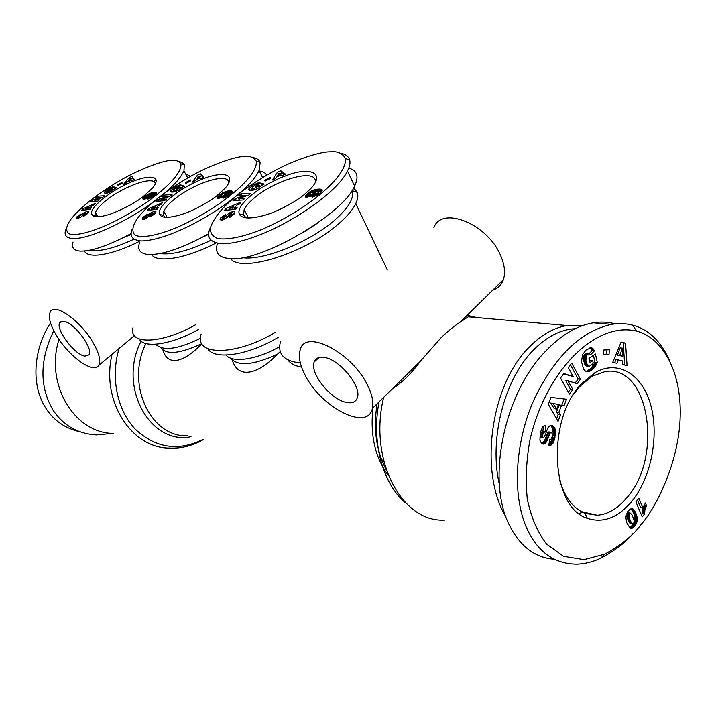 <?xml version="1.0" encoding="UTF-8"?>
<svg xmlns="http://www.w3.org/2000/svg" width="716" height="716" viewBox="0 0 716 716"><rect width="100%" height="100%" fill="white"/><g stroke="black" fill="none" stroke-linecap="round" stroke-linejoin="round"><path stroke-width="1.07" d="M582.69 325.556L567.045 325.529C553.754 327.74 541.108 334.972 529.115 347.233C490.603 384.814 478.61 472.309 505.952 516.889M567.045 325.529L468.246 316.803L460.173 322.146C454.454 325.816 448.1 331.007 441.101 337.719L420.095 361.535C411.736 373.215 402.481 382.308 392.341 388.815M56.859 336.081C49.86 324.42 47.766 316.186 50.568 311.37C55.427 303.074 80.246 320.741 92.552 341.72C99.085 352.881 101.126 360.783 98.674 365.42C93.894 374.361 69.273 356.783 56.859 336.081M63.554 321.314C73.667 321.896 94.073 349.077 88.856 354.894L84.936 356.12C74.571 355.011 54.649 328.241 60.001 322.469L63.554 321.314M305.258 375.363C299.771 364.82 298.116 356.183 300.29 349.453C305.419 328.671 351.959 352.379 367.55 385.217C372.159 394.525 373.779 402.258 372.392 408.415C367.899 431.73 321.072 407.502 305.258 375.363M492.68 290.204C497.888 288.467 501.442 284.968 503.348 279.723C505.523 273.145 504.708 265.314 500.914 256.238C488.294 224.18 441.906 205.331 433.914 227.509M347.135 402.553C331.58 400.512 309.428 373.331 314.172 362.019C315.523 358.313 318.683 356.747 323.65 357.329C338.677 358.537 361.625 385.808 357.427 397.407C356.112 401.712 352.675 403.43 347.135 402.553M230.65 258.673C240.898 273.351 306.135 252.99 338.928 223.544C347.197 216.348 352.8 209.716 355.754 203.648C357.866 199.182 358.358 195.414 357.221 192.335L353.668 187.896M96.678 216.796L95.479 215.597L95.514 212.339C96.973 208.669 101.046 204.284 107.722 199.2C125.792 185.337 155.56 175.053 155.274 184.316M165.405 217.315L163.534 215.471L163.794 211.265C165.423 207.488 169.325 203.183 175.492 198.341C195.038 182.777 229.845 171.5 228.699 183.377M246.358 217.897L243.512 215.077L244.156 209.627C245.937 205.886 249.562 201.787 255.039 197.321C276.197 179.653 317.832 167.267 315.335 182.652M573.874 393.872L579.736 386.479L592.114 376.258L604.85 371.676C648.991 363.173 663.75 456.942 626.742 497.88C617.792 508.521 607.982 514.312 597.314 515.252L585.017 513.363C573.274 508.503 564.817 497.486 559.635 480.302M113.119 433.386L96.508 434.925C77.99 433.905 63.482 425.626 52.993 410.107C39.335 386.452 39.604 359.96 53.781 330.649M80.434 431.918C65.433 428.607 53.924 420.74 45.905 408.317C29.875 383.749 34.422 347.278 50.514 322.889M156.392 180.11L153.296 181.372M97.018 214.952L94.995 216.608M73.014 242.089C71.269 247.655 73.748 250.681 80.443 251.146C91.979 251.28 108.877 245.409 131.153 233.55M65.747 229.818C63.831 235.161 66.257 238.079 73.005 238.58C90.637 239.162 129.578 219.749 153.314 201.975M134.071 239.18C114.327 248.291 99.828 251.925 90.583 250.072M84.452 251.048C87.683 259.103 112.215 255.182 139.181 241.48M162.774 215.265L161.494 216.339M139.656 242.312C136.989 249.812 140.103 253.911 149 254.583C163.32 254.717 183.242 247.772 208.75 233.765M132.165 229.093C129.256 236.253 132.299 240.218 141.303 240.97C176.888 240.272 248.452 195.208 259.049 170.471L260.203 162.362C258.995 159.623 256.57 158.048 252.918 157.627M211.068 240.236C188.988 250.743 171.983 255.191 160.044 253.58M151.613 254.601C156.983 263.39 186.321 258.548 216.143 242.966M241.14 214.388L240.093 215.292M217.521 243.297C214.451 252.623 218.631 257.742 230.06 258.646C261.009 262.253 343.233 214.111 354.635 186.079C359.128 176.387 357.177 170.399 348.764 168.126M210.459 227.366C205.948 237.139 209.833 242.617 222.121 243.807C261.868 243.512 335.034 197.75 347.475 170.981C349.703 166.667 350.446 162.988 349.703 159.945C348.468 156.231 345.443 154.003 340.61 153.251M352.075 190.51L352.156 190.716C354.402 198.028 348.576 207.846 334.685 220.161C309.867 242.097 262.754 261 242.393 257.688M631.512 501.737C617.675 517.919 602.953 523.441 587.353 518.312C550.622 507.689 546.272 419.129 581.786 383.499L594.915 372.669C618.364 359.083 642.717 374.665 650.898 405.686C659.257 436.599 650.933 478.225 631.512 501.737M615.232 323.883C608.305 321.914 600.975 321.556 593.242 322.809C577.141 325.565 561.407 334.873 546.048 350.724C504.538 392.207 485.833 479.657 509.434 525.267C520.093 546.442 535.04 557.791 554.265 559.303M669.326 359.924C660.51 340.932 648.302 329.342 632.702 325.171C625.909 323.408 618.893 323.14 611.661 324.366C581.473 330.962 556.001 355.181 535.228 397.013C516.308 437.091 510.427 493.297 527.45 529.804C538.557 552.806 555.222 564.271 577.445 564.217C585.455 563.778 593.152 561.827 600.536 558.355C614.758 550.81 625.533 542.594 632.855 533.697M499.401 484.66C488.84 439.427 504.136 379.587 533.116 350.401C546.514 336.735 560.565 329.494 575.261 328.671M582.493 511.868L579.208 513.721M646.521 505.63L644.91 510.052L644.588 513.936L642.198 516.88L635.933 501.925L638.887 498.336L642.986 508.154L645.411 502.945L646.521 505.63L644.114 504.87M642.986 508.154L640.677 507.662L637.491 500.028M641.276 514.679L642.288 513.435L642.601 509.55L644.221 505.138M644.588 513.936L642.288 513.435M644.57 513.014L642.27 512.513M644.615 512.038L642.306 511.537M644.722 511.045L642.422 510.544M644.91 510.052L642.601 509.55M645.071 509.389L642.762 508.888M645.331 508.53L643.031 508.029M645.662 507.608L643.362 507.116M646.065 506.651L643.765 506.158M630.035 527.978L626.84 522.913L625.703 516.889L627.61 511.716L630.125 509.085L631.96 508.611L633.767 509.658L635.835 513.157L637.079 517.024L637.258 520.425L636.184 523.861L634.045 526.869L632.103 528.247L630.035 527.978M631.243 528.363L630.501 528.193M631.485 528.363L630.268 528.086M629.731 527.728L633.409 524.157L634.976 519.709L633.964 513.739L630.993 508.709M632.103 528.247L629.803 527.71M632.765 527.934L630.474 527.406M632.908 527.844L630.608 527.316M633.454 527.432L631.154 526.904M634.045 526.869L631.745 526.341M634.671 526.144L632.371 525.616M635.164 525.508L632.863 524.98M635.71 524.685L633.409 524.157M636.184 523.861L633.884 523.333M636.569 523.02L634.269 522.501M636.873 522.17L634.573 521.642M637.106 521.311L634.806 520.783M637.258 520.425L634.958 519.905M637.276 520.228L634.976 519.709M637.321 519.476L635.02 518.957M637.303 518.688L635.003 518.178M637.222 517.874L634.922 517.355M637.079 517.024L634.779 516.505M636.864 516.129L634.564 515.618M636.596 515.207L634.295 514.697M636.264 514.249L633.964 513.739M635.871 513.247L633.571 512.745M635.835 513.157L633.526 512.656M635.477 512.37L633.177 511.859M635.11 511.645L632.81 511.143M634.734 510.982L632.425 510.481M634.34 510.401L632.04 509.899M634.269 510.293L631.96 509.792M633.767 509.658L631.467 509.157M633.284 509.192L631.02 508.7M632.81 508.879L631.593 508.611M632.559 508.763L631.852 508.611M626.751 513.9L628.075 512.629L630.375 513.139L629.051 514.41L626.751 513.9L626.697 516.478L629.418 522.689L632.711 523.843L634.054 522.555L634.161 520.38L632.085 514.938L630.375 513.139M629.498 513.614L627.189 513.103M629.812 513.309L627.511 512.799M629.051 514.41L629.74 519.261L631.36 522.689L632.711 523.843M632.121 523.629L629.82 523.101M632.04 523.566L629.74 523.038M631.718 523.217L629.418 522.689M631.36 522.689L629.06 522.17M630.975 522.009L628.675 521.49M630.554 521.15L628.254 520.622M630.098 520.12L627.798 519.601M629.74 519.261L627.44 518.742M629.418 518.384L627.109 517.865M629.167 517.623L626.867 517.104M628.997 516.997L626.697 516.478M628.988 516.916L626.688 516.397M628.854 515.896L626.545 515.377M628.899 515.01L626.598 514.5M561.577 405.274L558.82 412.434L560.521 414.958L558.05 421.411L548.331 404.325L551.007 397.407L566.544 399.242L564.029 405.811L559.25 404.925L556.502 412.076L558.194 414.6L556.574 418.815M561.756 405.319L564.199 398.964M560.521 414.958L558.194 414.6M558.82 412.434L556.502 412.076M552.94 403.394L550.613 403.045L554.309 408.684L556.636 409.042L558.355 404.558L552.94 403.394L556.636 409.042M586.189 349.927L591.085 347.725L592.669 348.343L594.477 350.822L590.709 354.635L588.874 353.444L586.252 355.906L585.912 360.595L587.514 365.411L589.232 366.324L591.917 364.542L593.134 362.529L592.705 360.64L589.93 362.556L588.982 358.376L595.399 353.973L597.314 362.493L593.627 368.454L590.718 370.763L588.069 371.774L585.42 371.112L583.638 369.161L581.499 361.759L582.582 354.554L586.189 349.927M587.487 371.792L586.905 371.72M588.069 371.774L586.297 371.55M585.992 371.443L590.7 368.749L594.504 363.263L594.978 362.224L593.421 355.333M588.695 371.658L586.359 371.371M589.331 371.443L586.995 371.156M590.011 371.148L587.675 370.861M590.718 370.763L588.382 370.485M591.452 370.279L589.116 370.002M591.72 370.091L589.384 369.814M592.4 369.563L590.065 369.286M593.036 369.026L590.7 368.749M593.627 368.454L591.291 368.176M594.164 367.881L591.828 367.603M594.656 367.263L592.32 366.986M595.005 366.771L592.669 366.494M595.452 366.1L593.108 365.822M595.909 365.33L593.564 365.062M596.365 364.471L594.029 364.193M596.84 363.531L594.504 363.263M597.314 362.493L594.978 362.224M589.563 360.936L590.369 360.372L592.705 360.64M589.232 366.324L586.288 365.974L585.178 365.142L583.406 358.277L583.907 355.646L585.482 353.641L589.483 353.462M588.624 366.252L586.288 365.974M588.051 365.957L585.715 365.688M587.934 365.858L585.598 365.59M587.514 365.411L585.178 365.142M587.138 364.793L584.802 364.525M586.78 364.005L584.444 363.728M586.458 363.021L584.122 362.752M586.162 361.884L583.817 361.616M586.135 361.759L583.791 361.499M585.912 360.595L583.576 360.327M585.786 359.53L583.451 359.262M585.751 358.537L583.406 358.277M585.813 357.633L583.468 357.374M585.957 356.81L583.612 356.55M586.252 355.906L583.907 355.646M586.664 355.1L584.328 354.841M587.192 354.438L584.847 354.187M587.827 353.901L585.482 353.641M588.203 353.668L585.867 353.409M588.874 353.444L586.529 353.185M589.304 353.444L592.141 350.58L589.903 347.842M594.477 350.822L592.141 350.58M594.119 350.115L591.774 349.873M593.654 349.408L591.318 349.157M593.17 348.808L590.834 348.567M592.669 348.343L590.324 348.101M592.347 348.128L590.002 347.887M591.729 347.851L590.593 347.725M622.839 364.632L622.741 360.962L618.123 359.897L616.915 363.289L612.726 362.341L621.13 342.06L625.551 343.143L627.064 365.59L622.839 364.632M624.71 365.062L623.206 342.919L620.996 342.373M625.551 343.143L623.206 342.919M614.668 362.779L615.787 359.638L618.123 359.897M622.419 348.128L620.074 347.887L617.407 355.226L622.634 356.156L622.419 348.128L619.743 355.476L622.634 356.156M619.743 355.476L617.407 355.226M603.49 354.339L606.721 354.151L606.917 349.847M609.065 354.402L603.472 354.724L603.686 350.026L609.28 349.721L609.065 354.402L606.721 354.151M568.298 367.666L571.69 363.164L580.488 379.274L577.141 383.767L567.958 380.751L572.827 389.567L569.453 394.095L560.512 377.994L563.895 373.501L573.212 376.607L568.298 367.666M573.212 376.607L563.608 373.886M568.352 392.117L570.491 389.253L565.622 380.447L567.958 380.751M572.827 389.567L570.491 389.253M575.082 383.096L578.152 378.979L570.419 364.847M580.488 379.274L578.152 378.979M551.275 444.985L548.707 445.987L549.691 439.66C550.783 440.036 551.669 438.702 552.358 435.65L551.839 432.562L550.219 432.92L546.738 441.468L544.097 444.01L541.591 443.526L539.9 440.277L540.312 432.571L542.71 426.736L545.95 425.268L545.153 431.873L543.534 432.724L542.8 434.54L542.755 436.858L543.471 437.592L544.536 436.581L547.973 427.694L549.512 426.029L551.803 425.501L554.184 427.112L555.509 431.632L554.685 438.801L552.985 443.258L551.275 444.985L548.957 444.564L551.768 440.501L553.164 433.225L552.645 428.24L550.631 425.555M543.408 444.135L542.245 443.92M541.708 443.598L544.428 441.047L547.901 432.527L549.306 432.017M544.097 444.01L541.779 443.589M544.76 443.714L542.442 443.293M545.395 443.231L543.077 442.81M545.995 442.569L543.686 442.157M546.326 442.13L544.008 441.718M546.738 441.468L544.428 441.047M547.158 440.671L544.84 440.259M547.57 439.758L545.252 439.347M547.991 438.738L545.673 438.326M548.402 437.601L546.084 437.19M549.091 435.471L546.773 435.06M549.521 434.299L547.203 433.896M549.888 433.466L547.57 433.064M550.219 432.92L547.901 432.527M550.711 432.473L548.384 432.07M551.436 432.339L549.118 431.945M551.902 444.484L549.584 444.063M552.501 443.893L550.183 443.473M552.985 443.258L550.667 442.837M553.37 442.586L551.052 442.175M553.737 441.808L551.418 441.396M554.086 440.922L551.768 440.501M554.39 439.91L552.072 439.499M554.685 438.801L552.367 438.389M554.954 437.557L552.636 437.145M555.186 436.214L552.859 435.811M555.231 435.928L552.913 435.516M555.383 434.737L553.065 434.335M555.482 433.627L553.164 433.225M555.527 432.598L553.208 432.195M555.509 431.632L553.182 431.238M555.428 430.737L553.11 430.343M555.41 430.531L553.092 430.137M555.231 429.546L552.904 429.153M554.963 428.633L552.645 428.24M554.614 427.828L552.296 427.443M554.184 427.121L551.866 426.736L554.184 427.112M553.665 426.494L551.347 426.11M553.092 426.02L550.774 425.635M552.483 425.689L551.231 425.474M543.471 437.592L540.902 437.091L540.32 435.722L541.215 432.321L542.835 431.471L543.489 426.074M543.22 437.503L540.902 437.091M542.755 436.858L540.437 436.447M542.639 436.125L540.32 435.722M542.719 434.97L540.392 434.558M542.8 434.54L540.482 434.138M543.113 433.502L540.795 433.099M543.534 432.724L541.215 432.321M543.748 432.491L541.43 432.088M544.384 432.061L542.057 431.659M545.153 431.873L542.835 431.471M641.062 524.452C633.732 534.942 621.64 544.858 604.778 554.193L584.032 559.688L563.582 556.35L546.648 544.178C537.456 532.248 530.995 517.113 527.253 498.766C525.365 479.281 526.305 459.475 530.082 439.347C546.585 369.062 596.276 321.323 636.497 331.105C662.774 337.907 681.363 371.291 680.2 415.835C679.233 463.583 654.343 510.168 641.062 524.452M303.638 232.252L317.367 223.276M305.106 193.857L309.849 189.534C326.478 173.084 310.305 165.915 285.505 175.912C260.722 184.853 235.806 204.973 239.234 213.824C241.507 218.854 250.153 219.293 265.18 215.131C280.896 210.558 299.798 198.815 305.106 193.857M329.557 151.846C337.147 150.87 342.445 153.099 345.452 158.531C347.081 177.112 306.573 209.851 262.691 229.111C244.013 236.754 227.053 240.37 217.279 238.437C212.187 236.19 209.94 232.53 210.513 227.446C212.455 221.871 216.321 215.776 222.103 209.153C233.667 196.703 250.403 184.334 272.295 172.019C294.92 159.238 321.52 151.506 329.557 151.846M310.091 196.748L305.401 196.945L305.249 196.3L306.77 194.242L310.44 191.494L316.749 189.257L320.213 189.122L322.084 189.829L321.493 191.745L317.295 195.208L312.498 197.106L315.425 194.322L318.334 192.828L318.128 192.139L316.32 191.888L314.816 194.117L310.091 196.748M280.779 170.748L285.496 174.176L281.979 175.733L281.137 175.008L276.716 176.959L275.83 178.454L272.366 179.984L277.405 172.243L280.779 170.748L281.835 172.86L279.732 173.791M248.729 195.137L238.732 198.529L245.158 198.162L242.984 200.006L232.986 200.552L235.295 198.609L244.988 195.325L238.768 195.692L240.916 193.884L250.94 193.275L248.729 195.137M226.354 215.319L229.487 212.885L232.423 211.668L234.911 211.766L234.669 213.672L229.415 217.44L229.451 216.116L232.047 214.147L231.187 213.35L224.914 219.069L222.363 220.116L220.018 219.714L220.671 217.879L225.316 214.576L224.797 216.134L222.416 217.924L222.81 218.657L224.618 217.727L226.354 215.319L227.402 217.306M258.136 182.875L259.774 182.84L255.388 184.988L251.862 187.986L253.903 188.621L259.165 185.82L259.219 185.104L256.588 186.84L255.308 186.464L260.508 183.045L264.159 184.084L261.43 185.337C259.174 189.498 246.796 192.747 248.998 188.639L252.65 185.31L258.136 182.875L258.53 183.654M264.607 180.298L270.102 177.416L270.648 178.257L265.144 181.148L264.607 180.298M225.889 208.508L240.997 202.082L239.591 204.006L236.638 205.224L234.866 207.667L237.13 207.398L235.734 209.323L224.502 210.388L225.889 208.508L226.766 210.173M318.45 192.452L319.157 193.902M318.334 192.828L318.942 194.063M317.886 193.302L318.441 194.439M317.644 193.49L318.19 194.609M316.839 193.946L317.421 195.128M316.293 194.134L316.92 195.414M315.425 194.322L316.159 195.826M321.887 189.624L322.2 190.25M321.609 189.445L322.155 190.563M321.233 189.301L322.03 190.93M320.768 189.194L321.806 191.315M321.717 191.441L311.397 192.47L309.169 193.875L308.739 194.913L310.834 194.967L313.706 193.374L314.279 194.537M320.213 189.122L321.314 191.387M319.56 189.087L320.67 191.351M318.835 189.087L319.936 191.342M318.19 189.114L319.3 191.369M317.465 189.167L318.566 191.423M316.749 189.257L317.85 191.512M316.033 189.373L317.134 191.628M315.335 189.525L316.445 191.781M314.664 189.695L315.774 191.951M314.378 189.785L315.488 192.04M313.501 190.071L314.601 192.318M312.641 190.402L313.438 192.04M311.8 190.769L312.48 192.148M311.004 191.181L311.603 192.398M310.44 191.494L311.004 192.649M309.733 191.942L310.27 193.043M308.999 192.443L309.554 193.562M308.265 192.989L308.873 194.224M309.035 195.513L307.066 197.339M307.522 193.589L308.632 195.835M307.433 193.66L308.542 195.916M306.77 194.242L307.88 196.488M306.233 194.761L307.343 197.016M305.813 195.235L306.851 197.339M305.508 195.665L306.314 197.294M305.383 195.898L306.045 197.24M305.249 196.3L305.642 197.097M313.268 193.732L313.823 194.859M312.561 194.233L313.098 195.325M311.72 194.662L312.274 195.781M311.585 194.716L312.14 195.853M310.834 194.967L311.433 196.193M310.091 195.11L310.771 196.488M309.661 195.137L310.395 196.631M309.07 195.083L309.921 196.802M314.36 192.407L315.085 193.884L314.36 192.407M313.706 193.374L314.369 192.461M314.19 192.873L314.798 194.126M284.341 174.686L281.835 172.86M277.405 172.243L278.381 174.194M277.692 175.554L276.797 176.933M277.638 175.438L280.278 174.265L278.998 173.165L277.638 175.438L278.094 176.351M280.278 174.265L280.744 175.187M238.732 198.529L239.6 200.185M247.127 195.683L245.23 195.799M240.916 193.884L241.757 195.513M244.988 195.325L245.463 196.247M239.359 199.719L237.64 200.292M235.295 198.609L236.208 200.373M228.681 213.359L229.38 214.684M220.671 217.879L221.62 220.304M222.882 218.81L221.808 220.018M229.451 216.116L230.015 217.19M232.423 211.668L233.55 213.807L232.145 214.326M229.487 212.885L230.024 213.914M252.65 185.31L253.142 186.276M252.121 188.496L250.188 190.528M262.244 185.346L259.532 186.5M260.508 183.045L261.582 185.158M259.219 185.104L260.096 186.831M259.165 185.82L259.801 187.073L259.174 185.811M251.969 188.201L252.945 190.098L253.903 188.639L254.547 189.883M270.102 177.416L270.559 178.311M235.26 207.121L234.186 207.577M229.666 209.502L228.458 210.012M234.866 207.667L235.725 209.323M232.539 207.944L233.613 206.485L229.075 208.365L232.539 207.944L233.38 209.546M229.075 208.365L229.872 209.877M233.613 206.485L234.732 208.607L234.096 209.475M247.638 216.321L245.892 217.843M202.601 237.13L208.741 234.356M217.512 195.208L224.985 188.353C238.33 173.218 221.763 170.578 199.889 180.146C177.684 189.328 156.204 207.3 159.552 214.379C161.628 218.344 169.218 218.299 182.329 214.254C196.103 209.788 212.473 199.594 217.512 195.208M244.299 156.491C249.83 155.766 253.831 157.314 256.274 161.145C258.234 176.36 222.354 205.626 183.994 224.251C161.87 234.687 141.15 239.359 134.501 234.624C131.082 230.122 133.104 223.41 140.56 214.478C151.246 202.342 167.168 190.071 188.317 177.675C210.083 164.707 237.121 155.954 244.299 156.491M221.253 197.876L217.306 198.046L217.27 197.455L222.327 193.052L227.93 191.002L230.847 190.886L232.306 191.539L231.08 193.759L227.5 196.47L223.213 198.207L228.726 194.287L228.655 193.651L227.187 193.418L225.594 195.468L221.253 197.876M200.462 173.845L203.935 177.022L200.749 178.454L200.14 177.783L192.031 182.365L197.401 175.214L200.462 173.845L201.491 175.787L199.254 176.789M169.916 196.327L160.993 199.442L166.47 199.111L164.376 200.802L155.846 201.303L158.066 199.522L166.73 196.497L161.413 196.828L163.49 195.155L172.046 194.609L169.916 196.327M148.194 214.889L151.183 212.652L153.833 211.533L155.927 211.623L155.453 213.377L150.494 216.841L150.709 215.623L153.26 213.645L152.553 213.082L146.476 218.335L144.167 219.302L142.242 218.935L143.048 217.252L147.424 214.218L146.771 215.641L144.444 217.44L144.748 217.959L146.404 217.1L148.194 214.889L149.071 216.465M179.6 185.014L180.987 184.979L176.977 186.957L173.567 189.731L175.205 190.322L180.056 187.744L180.199 187.082L177.729 188.675L176.7 188.326L181.578 185.175L184.513 186.151L182.025 187.297C179.689 190.939 169.227 194.045 170.909 190.626L174.614 187.252L179.6 185.014L179.949 185.65M185.435 182.643L190.492 179.984L190.832 180.763L185.766 183.43L185.435 182.643L185.838 183.394M148.74 208.633L162.407 202.718L160.957 204.49L158.29 205.617L156.446 207.864L158.406 207.613L156.956 209.376L147.308 210.361L148.74 208.633L149.572 210.128M266.728 175.151C265.466 172.798 262.844 171.384 258.843 170.9M228.816 193.759L229.505 195.074M228.878 193.938L229.478 195.092M228.726 194.287L229.245 195.28M228.279 194.716L228.762 195.629M228.055 194.895L228.529 195.799M227.312 195.307L227.813 196.274M226.829 195.486L227.375 196.533M226.077 195.656L226.73 196.9M231.966 191.181L232.342 191.897M231.671 191.056L232.27 192.192M231.304 190.957L232.118 192.514M230.847 190.886L231.886 192.873M231.814 192.953L227.33 193.436M230.31 190.859L231.393 192.926M229.702 190.85L230.785 192.917M229.165 190.877L230.248 192.944M228.547 190.921L229.63 192.989M227.93 191.002L229.013 193.069M227.321 191.109L228.395 193.177M226.712 191.244L227.795 193.311M226.131 191.405L227.187 193.427M227.169 193.481L225.558 194.054M225.871 191.485L226.954 193.544M225.093 191.745L226.175 193.803M224.323 192.049L225.137 193.606M223.571 192.389L224.206 193.606M222.846 192.765L223.392 193.794M222.327 193.052L222.828 194.018M221.665 193.463L222.139 194.358M220.976 193.92L221.45 194.815M220.277 194.421L220.779 195.379M220.788 196.927L219.15 198.377M219.579 194.967L220.662 197.025M219.49 195.038L220.573 197.097M218.845 195.566L219.928 197.625M218.326 196.05L219.409 198.108M217.906 196.479L218.908 198.395M217.583 196.873L218.398 198.413M217.44 197.088L218.129 198.386M217.27 197.455L217.709 198.296M224.779 194.779L225.361 193.678L223.428 193.785L220.403 196.193L222.139 196.238L224.779 194.779L225.263 195.71M224.359 195.11L224.842 196.023M223.687 195.566L224.162 196.461M222.927 195.96L223.419 196.891M222.801 196.014L223.294 196.954M222.139 196.238L222.676 197.267M221.495 196.372L222.103 197.526M221.128 196.39L221.799 197.661M220.653 196.345L221.423 197.813M220.403 196.193L221.28 197.867M225.468 193.938L226.059 195.065M225.254 194.322L225.773 195.316M203.201 177.353L201.491 175.787M197.401 175.214L198.18 176.682M197.356 178.606L196.864 179.26M197.124 178.177L199.531 177.094L198.609 176.073L197.124 178.177L197.544 178.955M199.531 177.094L199.943 177.872M160.993 199.442L161.825 200.954M168.412 196.855L166.98 196.945M163.49 195.155L164.304 196.649M166.73 196.497L167.168 197.294M161.628 200.587L160.33 201.044M158.066 199.522L158.952 201.124M150.441 213.091L151.004 214.111M143.048 217.252L144.05 219.338M144.954 218.344L144.149 219.212M142.242 218.935L142.502 219.409M150.709 215.623L151.21 216.527M153.833 211.533L154.924 213.502L153.493 214.048M155.453 213.386L154.924 213.502M151.183 212.652L151.649 213.493M174.614 187.252L175.044 188.04M173.916 190.375L172.198 192.121M182.875 187.198L182.338 187.306M181.578 185.175L182.625 187.118M181.694 187.717L180.629 188.406M180.199 187.082L180.942 188.46M180.056 187.744L180.593 188.747M175.205 190.322L175.787 191.405M173.755 190.071L174.623 191.673L175.348 190.59M156.625 207.64L156.151 207.846M152.078 209.609L151.273 209.958M156.446 207.864L157.153 209.135M154.45 208.114L155.56 206.763L151.452 208.499L154.45 208.114L155.247 209.555M151.452 208.499L152.213 209.86M155.56 206.763L156.643 208.723L156.025 209.475M123.528 237.542L131.189 234.49M143.46 196.363L152.759 187.843C163.4 174.597 147.594 174.355 127.779 183.565C107.597 192.676 88.56 208.875 91.746 214.639C93.626 217.816 100.383 217.458 112.018 213.565C126.231 207.649 136.711 201.912 143.46 196.363M171.625 160.447C175.796 159.901 178.875 161.011 180.853 163.794C182.983 176.306 150.432 202.888 116.431 220.483C96.669 230.534 77.23 236.468 69.452 233.935C65.058 231.044 65.872 225.737 71.886 218.013C81.687 206.414 96.857 194.439 117.397 182.097C138.197 169.271 165.262 159.757 171.625 160.447M146.279 198.824L142.905 198.976L142.949 198.439L147.845 194.367L152.884 192.479L156.437 192.801L155.623 194.609L151.765 197.526L147.89 199.129L153.108 195.513L153.135 194.931L151.926 194.716L150.288 196.605L146.279 198.824M131.86 176.485L134.393 179.456L127.385 181.819L126.374 183.099L123.501 184.406L129.059 177.756L131.86 176.485L132.863 178.284L130.509 179.349M102.746 197.339L94.691 200.22L99.426 199.925L97.421 201.491L90.046 201.948L92.176 200.292L99.989 197.491L95.398 197.795L97.385 196.247L104.787 195.745L102.746 197.339M81.74 214.531L84.586 212.455L87.003 211.426L88.775 211.506L88.149 213.126L83.459 216.33L83.799 215.203L86.296 213.252L85.705 212.849L81.185 216.867L77.722 218.604L76.12 218.264L77.024 216.715L81.042 213.959L78.393 217.369L81.74 214.531L82.474 215.793M112.519 186.84L113.719 186.813L106.738 191.217L108.053 191.772L112.546 189.382L112.761 188.764L110.434 190.241L109.602 189.91L114.193 186.992L116.574 187.905L114.291 188.97C109.109 193.114 105.762 194.215 104.241 192.273L107.955 188.917L112.519 186.84L112.824 187.377M117.836 184.647L122.508 182.177L122.696 182.911L118.006 185.381L117.836 184.647L118.194 185.283M83.011 208.741L95.479 203.263L94.011 204.901L91.576 205.94L89.715 208.025L91.415 207.792L89.948 209.43L81.561 210.334L83.011 208.741L83.799 210.092M165.127 192.676C174.516 184.782 180.799 177.523 183.967 170.882L184.307 164.429L182.177 162.416L178.526 161.404M190.617 176.378L185.551 173.836M153.26 195.029L153.851 196.103M153.287 195.2L153.806 196.139M153.108 195.513L153.555 196.327M152.669 195.916L153.081 196.667M152.454 196.077L152.866 196.819M151.765 196.461L152.204 197.258M151.327 196.623L151.819 197.5M150.673 196.775L151.246 197.822M156.052 192.532L156.5 193.338M155.757 192.443L156.392 193.597M155.381 192.38L156.213 193.902M154.924 192.344L155.963 194.233M155.945 194.251L152.338 194.761M154.414 192.344L155.462 194.251M153.949 192.362L155.005 194.269M153.421 192.407L154.468 194.313M152.884 192.479L153.94 194.385M152.356 192.577L153.403 194.484M151.819 192.702L152.875 194.609M151.3 192.855L152.356 194.752M151.076 192.926L152.078 194.734M151.837 194.922L150.593 195.405M150.378 193.159L151.425 195.065M149.68 193.445L150.736 195.343M149 193.759L149.599 194.85M148.328 194.099L148.83 195.003M147.845 194.367L148.302 195.191L145.778 197.267L147.254 197.321L149.689 195.969L150.109 196.73M147.236 194.743L147.648 195.504M146.583 195.164L146.995 195.898M145.921 195.638L146.341 196.39M145.25 196.139L145.778 197.088M145.169 196.202L146.225 198.099L144.918 199.2M144.551 196.694L145.608 198.592M144.041 197.133L145.097 199.03M143.621 197.535L144.578 199.263M143.298 197.893L144.086 199.316M143.146 198.09L143.826 199.316M142.949 198.439L143.415 199.272M149.295 196.274L149.707 197.025M148.66 196.694L149.071 197.437M147.961 197.061L148.391 197.84M147.845 197.106L148.284 197.902M147.254 197.321L147.738 198.18M146.691 197.437L147.236 198.421M146.377 197.455L146.977 198.538M145.975 197.41L146.673 198.663M145.778 197.267L146.574 198.699M149.689 195.969L150.342 194.949L148.284 195.191M150.342 194.949L150.951 196.05M150.396 195.146L150.915 196.086L150.387 195.191M150.154 195.549L150.602 196.354M134.008 179.635L132.863 178.284M129.059 177.756L129.694 178.911M128.424 180.513L130.625 179.519L129.972 178.553L128.424 180.513L128.799 181.184M130.625 179.519L130.992 180.181M94.691 200.22L95.488 201.608M101.314 197.849L100.24 197.92M97.385 196.247L98.164 197.616M99.989 197.491L100.392 198.189M95.326 201.33L94.351 201.679M92.176 200.292L93.026 201.76M83.888 212.867L84.363 213.672M77.024 216.715L78.062 218.487M78.688 217.906L78.151 218.452M76.12 218.264L76.406 218.756M83.799 215.203L84.246 215.972M87.003 211.426L88.05 213.234M84.586 212.455L84.989 213.171M88.041 213.252L86.618 213.816M107.955 188.917L108.331 189.57M107.149 191.942L105.619 193.436M114.193 186.992L115.195 188.773M112.761 188.764L113.397 189.892M112.546 189.382L113.021 190.205M108.053 191.772L108.59 192.711M106.97 191.628L107.758 193.007L108.304 192.21M90.297 209.036L89.697 208.07M85.983 209.699L85.499 209.913M87.961 208.258L89.088 207.014L85.347 208.616L87.961 208.258L88.721 209.564M85.347 208.616L86.072 209.851M89.088 207.014L90.135 208.821L89.554 209.475M113.746 433.413C74.804 433.708 44.571 384.411 59.007 339.375M383.973 461.927L381.413 459.153M280.269 351.601L277.441 354.151C259.317 373.224 238.5 380.294 232.405 360.309M201.876 343.68C185.614 360.855 168.117 367.917 162.997 350.222M134.465 335.732L133.767 336.269M467.101 315.344L477.142 317.591M548.814 436.33L546.496 435.928M552.564 443.813L550.246 443.401M224.618 217.727L225.236 218.89M222.81 218.657L223.392 219.758M230.015 215.892L230.561 216.921M251.862 185.82L252.426 186.921M146.404 217.1L146.941 218.067M144.748 217.959L145.267 218.899L144.739 217.959M151.219 215.418L151.703 216.277M173.881 187.726L174.346 188.594M79.924 216.572L80.389 217.387M78.393 217.369L78.858 218.165L78.375 217.369M84.264 215.015L84.685 215.74M107.266 189.355L107.668 190.062M300.317 362.931C283.813 361.141 277.217 353.964 280.529 341.407M287.85 359.897C290.472 363.576 295.055 365.983 301.588 367.12M279.625 346.562C257.509 359.593 232.127 363.325 226.122 355.055M230.731 358.17C237.775 366.628 253.339 365.294 277.441 354.151M208.204 349.292C215.283 360.264 249.293 354.93 278.318 337.254M275.597 332.152C236.226 356.183 193.938 356.076 201.053 334.444M195.584 324.751C161.485 344.253 128.289 344.942 132.979 327.83M139.924 340.046C146.046 348.441 172.959 343.949 198.305 329.566M372.973 407.851C369.993 435.167 375.095 457.64 388.278 475.272M187.377 435.838C150.629 437.387 125.372 383.928 145.93 343.519M386.282 469.786C376.24 450.856 373.17 428.857 377.099 403.797M112.036 354.322C100.768 401.193 131.601 448.565 169.853 448.091C181.515 448.574 192.631 445.773 203.21 439.687M202.718 439.57C178.177 451.599 155.685 448.135 135.252 429.179C117.173 410.295 110.38 377.475 119.053 348.486M141.115 341.219C117.352 386.318 150.029 445.424 191.002 436.715M160.957 347.716C166.452 355.118 180.074 353.749 201.831 343.608M200.552 338.212C178.812 348.889 164.188 351.189 156.679 345.121M379.041 401.882C371.103 442.318 382.899 484.678 406.142 503.384M444.887 520.049C402.115 523.029 368.293 460.227 383.633 397.362M319.05 357.499L314.172 362.019M387.392 269.959L355.754 203.648M585.017 513.363L587.353 518.312M593.242 322.809L611.661 324.366M551.105 432.33L548.787 431.927M632.702 325.171L636.497 331.105M600.536 558.355L604.778 554.193M592.114 376.258L594.915 372.669M352.156 190.716L357.221 192.335M243.512 215.077L239.234 213.824M349.703 159.945L345.452 158.531M347.475 170.981L354.635 186.079M220.188 218.702L221.065 220.349M232.047 214.147L232.781 215.543M248.998 188.639L249.947 190.483M252.453 188.505L253.052 189.677M163.534 215.471L159.552 214.379M260.203 162.362L256.274 161.145M259.049 170.471L262.647 177.559M142.359 218.344L143.012 219.517M153.26 213.645L153.931 214.845M170.909 190.626L171.688 192.049M180.155 187.538L180.745 188.63M174.006 190.214L174.686 191.458M95.479 215.597L91.746 214.639M184.513 164.868L180.853 163.794M183.967 170.882L187.771 177.989M76.191 217.959L76.684 218.801M86.296 213.252L86.896 214.29M104.241 192.273L104.867 193.383M112.725 189.051L113.262 190.009M107.042 191.664L107.776 192.962M597.314 515.252L581.258 511.591M244.156 209.627L248.524 218.031M163.794 211.265L167.15 217.369M95.514 212.339L98.083 216.796M503.348 279.723L460.173 322.146M420.095 361.535L372.392 408.415M60.001 322.469L61.155 321.547M98.674 365.42L134.438 335.706"/></g></svg>

